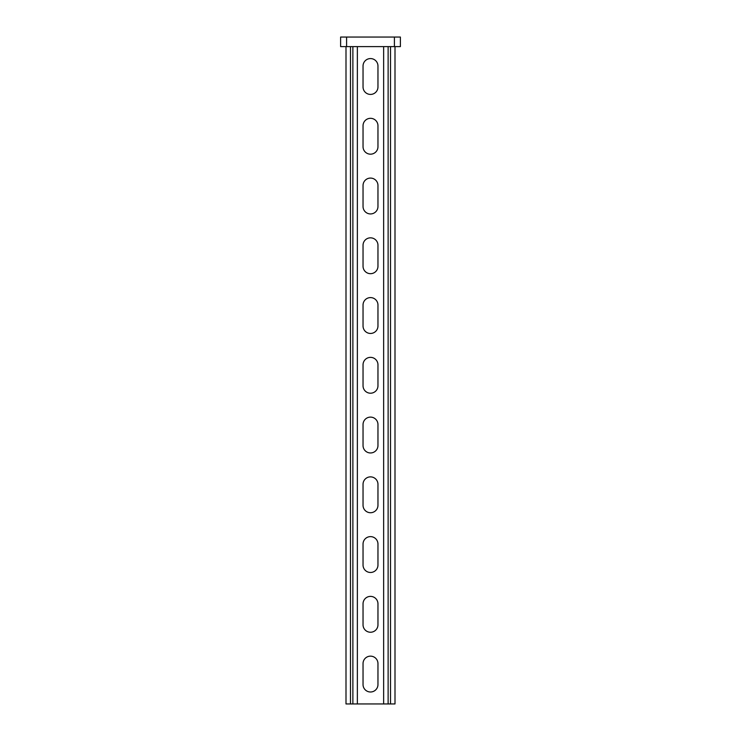 <?xml version="1.0" encoding="UTF-8"?>
<svg xmlns="http://www.w3.org/2000/svg" width="741" height="741" viewBox="0 0 741 741"><rect width="100%" height="100%" fill="white"/><g stroke="black" fill="none" stroke-linecap="round" stroke-linejoin="round"><path stroke-width="1.11" d="M340.619 46.609L340.619 37.05L346.593 37.05L346.593 46.609L340.619 46.609M394.407 37.05L400.381 37.05L400.381 46.609L394.407 46.609L394.407 37.05L346.593 37.05M394.407 46.609L346.593 46.609M357.357 46.609L357.357 703.95L383.643 703.95L383.643 46.609M363.034 663.612A7.466 7.466 0 0 1 370.5 656.146A7.466 7.466 0 0 1 377.966 663.612L377.966 684.527A7.466 7.466 0 0 1 370.5 692.001A7.466 7.466 0 0 1 363.034 684.527L363.034 663.612A7.466 7.466 0 0 1 370.5 656.146A7.466 7.466 0 0 1 377.966 663.612M363.034 603.859A7.466 7.466 0 0 1 370.5 596.385A7.466 7.466 0 0 1 377.966 603.859L377.966 624.774A7.466 7.466 0 0 1 370.5 632.24A7.466 7.466 0 0 1 363.034 624.774L363.034 603.859A7.466 7.466 0 0 1 370.5 596.385A7.466 7.466 0 0 1 377.966 603.859M363.034 424.584A7.466 7.466 0 0 1 370.5 417.109A7.466 7.466 0 0 1 377.966 424.584L377.966 445.498A7.466 7.466 0 0 1 370.5 452.964A7.466 7.466 0 0 1 363.034 445.498L363.034 424.584A7.466 7.466 0 0 1 370.5 417.109A7.466 7.466 0 0 1 377.966 424.584M363.034 484.336A7.466 7.466 0 0 1 370.5 476.871A7.466 7.466 0 0 1 377.966 484.336L377.966 505.251A7.466 7.466 0 0 1 370.5 512.726A7.466 7.466 0 0 1 363.034 505.251L363.034 484.336A7.466 7.466 0 0 1 370.5 476.871A7.466 7.466 0 0 1 377.966 484.336M363.034 544.098A7.466 7.466 0 0 1 370.5 536.623A7.466 7.466 0 0 1 377.966 544.098L377.966 565.013A7.466 7.466 0 0 1 370.5 572.478A7.466 7.466 0 0 1 363.034 565.013L363.034 544.098A7.466 7.466 0 0 1 370.5 536.623A7.466 7.466 0 0 1 377.966 544.098M377.966 385.737L377.966 364.822A7.466 7.466 0 0 0 370.5 357.357A7.466 7.466 0 0 0 363.034 364.822L363.034 385.737A7.466 7.466 0 0 0 370.5 393.212A7.466 7.466 0 0 0 377.966 385.737A7.466 7.466 0 0 1 370.5 393.212A7.466 7.466 0 0 1 363.034 385.737M363.034 86.947A7.466 7.466 0 0 0 370.5 94.422A7.466 7.466 0 0 0 377.966 86.947L377.966 66.032A7.466 7.466 0 0 0 370.5 58.567A7.466 7.466 0 0 0 363.034 66.032L363.034 86.947A7.466 7.466 0 0 0 370.5 94.422A7.466 7.466 0 0 0 377.966 86.947M363.034 146.709A7.466 7.466 0 0 0 370.5 154.174A7.466 7.466 0 0 0 377.966 146.709L377.966 125.794A7.466 7.466 0 0 0 370.5 118.319A7.466 7.466 0 0 0 363.034 125.794L363.034 146.709A7.466 7.466 0 0 0 370.5 154.174A7.466 7.466 0 0 0 377.966 146.709M363.034 325.984A7.466 7.466 0 0 0 370.5 333.45A7.466 7.466 0 0 0 377.966 325.984L377.966 305.06A7.466 7.466 0 0 0 370.5 297.595A7.466 7.466 0 0 0 363.034 305.06L363.034 325.984A7.466 7.466 0 0 0 370.5 333.45A7.466 7.466 0 0 0 377.966 325.984M363.034 266.223A7.466 7.466 0 0 0 370.5 273.688A7.466 7.466 0 0 0 377.966 266.223L377.966 245.308A7.466 7.466 0 0 0 370.5 237.833A7.466 7.466 0 0 0 363.034 245.308L363.034 266.223A7.466 7.466 0 0 0 370.5 273.688A7.466 7.466 0 0 0 377.966 266.223M363.034 206.461A7.466 7.466 0 0 0 370.5 213.936A7.466 7.466 0 0 0 377.966 206.461L377.966 185.546A7.466 7.466 0 0 0 370.5 178.081A7.466 7.466 0 0 0 363.034 185.546L363.034 206.461A7.466 7.466 0 0 0 370.5 213.936A7.466 7.466 0 0 0 377.966 206.461M346.001 46.609L346.001 703.95L357.357 703.95M394.999 46.609L394.999 703.95L383.643 703.95M377.966 66.032A7.466 7.466 0 0 0 370.5 58.567A7.466 7.466 0 0 0 363.034 66.032M377.966 125.794A7.466 7.466 0 0 0 370.5 118.319A7.466 7.466 0 0 0 363.034 125.794M377.966 305.06A7.466 7.466 0 0 0 370.5 297.595A7.466 7.466 0 0 0 363.034 305.06M377.966 245.308A7.466 7.466 0 0 0 370.5 237.833A7.466 7.466 0 0 0 363.034 245.308M377.966 185.546A7.466 7.466 0 0 0 370.5 178.081A7.466 7.466 0 0 0 363.034 185.546M377.966 364.822A7.466 7.466 0 0 0 370.5 357.357A7.466 7.466 0 0 0 363.034 364.822M377.966 684.527A7.466 7.466 0 0 1 370.5 692.001A7.466 7.466 0 0 1 363.034 684.527M377.966 624.774A7.466 7.466 0 0 1 370.5 632.24A7.466 7.466 0 0 1 363.034 624.774M377.966 445.498A7.466 7.466 0 0 1 370.5 452.964A7.466 7.466 0 0 1 363.034 445.498M377.966 505.251A7.466 7.466 0 0 1 370.5 512.726A7.466 7.466 0 0 1 363.034 505.251M377.966 565.013A7.466 7.466 0 0 1 370.5 572.478A7.466 7.466 0 0 1 363.034 565.013M350.484 46.609L350.484 703.95M352.873 46.609L352.873 703.95M390.516 46.609L390.516 703.95M388.127 46.609L388.127 703.95"/></g></svg>
